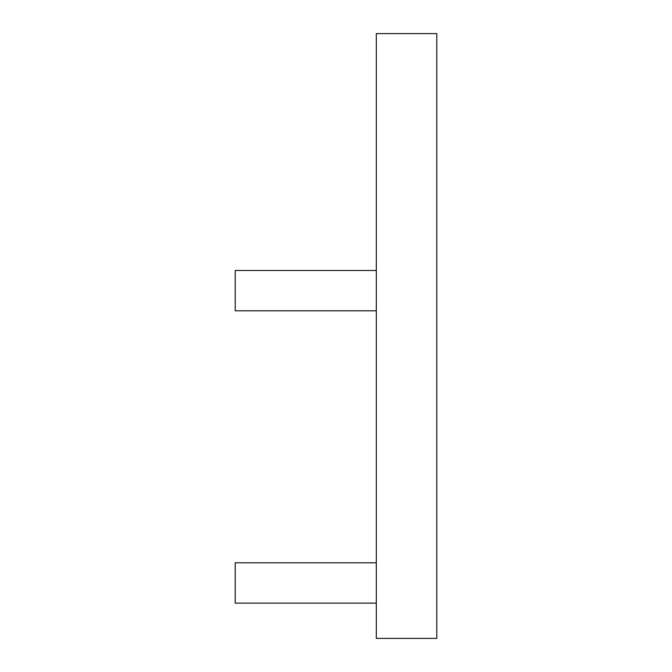 <?xml version="1.0" encoding="UTF-8"?>
<svg xmlns="http://www.w3.org/2000/svg" width="672" height="672" viewBox="0 0 672 672"><rect width="100%" height="100%" fill="white"/><g stroke="black" fill="none" stroke-linecap="round" stroke-linejoin="round"><path stroke-width="1.01" d="M376.32 603.12L235.2 603.12L235.2 562.8L376.32 562.8M376.32 310.8L235.2 310.8L235.2 270.48L376.32 270.48M376.32 33.6L376.32 638.4L436.8 638.4L436.8 33.6L376.32 33.6"/></g></svg>
